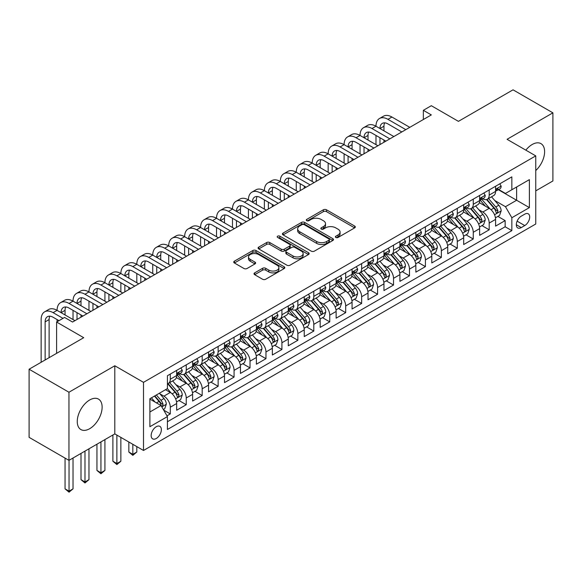 <?xml version="1.0" encoding="UTF-8"?>
<svg xmlns="http://www.w3.org/2000/svg" width="582" height="582" viewBox="0 0 582 582"><rect width="100%" height="100%" fill="white"/><g stroke="black" fill="none" stroke-linecap="round" stroke-linejoin="round"><path stroke-width="0.87" d="M335.85 237.471A1.55 0.895 0 0 0 338.04 237.471L354.671 227.868A2.212 1.28 0 0 0 355.318 226.965A2.212 1.28 0 0 0 354.671 226.063L326.502 209.796A2.212 1.28 0 0 0 323.366 209.796L306.743 219.399A1.55 0.895 0 0 0 306.285 220.032A1.55 0.895 0 0 0 306.743 220.665A1.55 0.895 0 0 0 308.933 220.665L311.086 219.421A7.086 4.089 0 0 1 321.097 219.421L323.447 220.774A7.086 4.089 0 0 1 325.52 223.67A7.086 4.089 0 0 1 323.447 226.558L321.293 227.802A1.55 0.895 0 0 0 320.842 228.435A1.55 0.895 0 0 0 321.293 229.068A1.55 0.895 0 0 0 323.483 229.068L325.636 227.824A7.086 4.089 0 0 1 335.654 227.824L338.004 229.177A7.086 4.089 0 0 1 340.077 232.073A7.086 4.089 0 0 1 338.004 234.961L335.85 236.205A1.55 0.895 0 0 0 335.399 236.838A1.55 0.895 0 0 0 335.85 237.471L335.85 236.205M89.693 428.694A17.591 10.156 120 0 0 101.181 413.198A17.591 10.156 120 0 0 98.489 399.099A17.591 10.156 120 0 0 89.693 399.972A17.591 10.156 120 0 0 78.199 415.475A17.591 10.156 120 0 0 80.898 429.567A17.591 10.156 120 0 0 89.693 428.694M535.76 170.548A17.591 10.156 120 0 0 540.969 143.638A17.591 10.156 120 0 0 532.174 144.511A17.591 10.156 120 0 0 525.844 150.156M156.26 438.501A7.217 4.169 120 0 0 160.974 432.142A7.217 4.169 120 0 0 159.868 426.359A7.217 4.169 120 0 0 156.26 426.715A7.217 4.169 120 0 0 151.546 433.073A7.217 4.169 120 0 0 152.659 438.857A7.217 4.169 120 0 0 156.26 438.501M254.661 272.871A2.212 1.28 0 0 0 254.014 273.773A2.212 1.28 0 0 0 254.661 274.675L262.562 279.244A2.212 1.28 0 0 0 265.698 279.244L284.162 268.578A2.212 1.28 0 0 0 284.809 267.676A2.212 1.28 0 0 0 284.162 266.767L255.993 250.507A2.212 1.28 0 0 0 252.857 250.507L234.393 261.165A2.212 1.28 0 0 0 233.746 262.075A2.212 1.28 0 0 0 234.393 262.977L243.938 268.484A2.212 1.28 0 0 0 247.066 268.484L254.974 263.922A2.212 1.28 0 0 0 255.622 263.02A2.212 1.28 0 0 0 254.974 262.118L250.238 259.383A5.922 3.419 0 0 1 248.507 256.968A5.922 3.419 0 0 1 252.159 253.81A5.922 3.419 0 0 1 258.612 254.545L277.156 265.254A5.922 3.419 0 0 1 278.894 267.676A5.922 3.419 0 0 1 275.235 270.834A5.922 3.419 0 0 1 268.782 270.092L265.698 268.309A2.212 1.28 0 0 0 262.562 268.309L254.661 272.871L254.661 274.675M535.76 190.86L552.9 180.966L552.9 112.843L513.04 89.824L458.427 121.354L431.32 105.706L423.347 110.311L431.32 114.916L72.554 322.042L64.58 317.445L56.607 322.042L56.607 353.347M68.96 392.239L68.96 460.362L114.807 433.896L114.807 365.772L68.96 392.239L29.1 369.228L83.713 337.698L56.607 322.042M114.807 365.772L143.507 382.345L535.76 155.881L535.76 224.005L143.507 450.468L143.507 382.345M552.9 112.843L507.06 139.309L535.76 155.881M311.239 251.14A2.212 1.28 0 0 0 314.367 251.14L332.839 240.475A2.212 1.28 0 0 0 333.486 239.573A2.212 1.28 0 0 0 332.839 238.671L304.662 222.404A2.212 1.28 0 0 0 301.534 222.404L283.07 233.062A2.212 1.28 0 0 0 282.416 233.971A2.212 1.28 0 0 0 283.07 234.873L311.239 251.14M278.283 237.805A1.55 0.895 0 0 1 279.862 238.023L279.862 236.183L308.504 252.719A2.212 1.28 0 0 1 309.151 253.621A2.212 1.28 0 0 1 308.504 254.523L290.032 265.188A2.212 1.28 0 0 1 286.904 265.188L258.728 248.921L258.728 247.117A2.212 1.28 0 0 0 258.081 248.019A2.212 1.28 0 0 0 258.728 248.921M258.728 247.117L266.636 242.556A2.212 1.28 0 0 1 269.764 242.556L281.186 249.147A2.212 1.28 0 0 0 284.322 249.147L289.56 246.121A2.212 1.28 0 0 0 290.207 245.218A2.212 1.28 0 0 0 289.56 244.316L277.665 237.449A1.55 0.895 0 0 1 277.214 236.816A1.55 0.895 0 0 1 278.167 235.986A1.55 0.895 0 0 1 279.862 236.183M68.96 460.362L29.1 437.351L29.1 369.228M166.983 415.832L170.293 413.918L163.68 410.099M159.912 393.839L163.92 396.153A9.021 5.209 60 0 1 170.293 407.204L176.673 403.515L176.673 410.237L186.24 404.716L178.987 400.525M175.859 384.637L179.86 386.95A9.021 5.209 60 0 1 186.24 397.993L192.62 394.312L192.62 401.034L202.187 395.513L194.934 391.322M191.805 375.434L195.807 377.74A9.021 5.209 60 0 1 202.187 388.791L208.56 385.109L208.56 391.824L218.134 386.303L210.873 382.112M207.752 366.224L211.753 368.537A9.021 5.209 60 0 1 218.134 379.58L224.507 375.899L224.507 382.621L234.073 377.1L226.82 372.909M223.692 357.021L227.7 359.327A9.021 5.209 60 0 1 234.073 370.378L240.453 366.696L240.453 373.418L250.02 367.889L242.767 363.706M239.638 347.81L243.64 350.124A9.021 5.209 60 0 1 250.02 361.175L256.4 357.486L256.4 364.208L265.967 358.687L258.714 354.496M255.585 338.608L259.587 340.921A9.021 5.209 60 0 1 265.967 351.965L272.347 348.283L272.347 355.005L281.914 349.476L274.653 345.293M271.532 329.397L275.533 331.711A9.021 5.209 60 0 1 281.914 342.762L288.286 339.08L288.286 345.795L297.853 340.274L290.6 336.083M287.472 320.195L291.48 322.508A9.021 5.209 60 0 1 297.853 333.551L304.233 329.87L304.233 336.592L313.8 331.071L306.547 326.88M303.418 310.992L307.427 313.298A9.021 5.209 60 0 1 313.8 324.349L320.18 320.667L320.18 327.382L329.747 321.861L322.493 317.67M319.365 301.782L323.366 304.095A9.021 5.209 60 0 1 329.747 315.138L336.127 311.457L336.127 318.179L345.693 312.658L338.44 308.467M335.312 292.579L339.313 294.892A9.021 5.209 60 0 1 345.693 305.936L352.074 302.254L352.074 308.977L361.64 303.448L354.38 299.264M351.259 283.369L355.26 285.682A9.021 5.209 60 0 1 361.64 296.733L368.013 293.044L368.013 299.766L377.58 294.245L370.327 290.054M367.198 274.166L371.207 276.479A9.021 5.209 60 0 1 377.58 287.523L383.96 283.841L383.96 290.563L393.527 285.042L386.273 280.851M383.145 264.963L387.146 267.269A9.021 5.209 60 0 1 393.527 278.32L399.907 274.639L399.907 281.353L409.473 275.832L402.22 271.641M399.092 255.753L403.093 258.066A9.021 5.209 60 0 1 409.473 269.11L415.854 265.428L415.854 272.15L425.42 266.629L418.16 262.438M415.039 246.55L419.04 248.856A9.021 5.209 60 0 1 425.42 259.907L431.793 256.226L431.793 262.948L441.36 257.419L434.107 253.235M430.978 237.34L434.987 239.653A9.021 5.209 60 0 1 441.36 250.704L447.74 247.015L447.74 253.737L457.307 248.216L450.053 244.025M446.925 228.137L450.934 230.45A9.021 5.209 60 0 1 457.307 241.494L463.687 237.812L463.687 244.535L473.253 239.013L466 234.822M462.872 218.934L466.873 221.24A9.021 5.209 60 0 1 473.253 232.291L479.633 228.61L479.633 235.324L489.2 229.803L489.2 223.081A9.021 5.209 -120 0 0 482.82 212.037L478.819 209.724M481.947 225.612L489.2 229.803M176.673 403.515A9.021 5.209 -120 0 0 170.293 392.472L165.514 389.707M192.62 394.312A9.021 5.209 -120 0 0 186.24 383.262L176.382 377.572M208.56 385.109A9.021 5.209 -120 0 0 202.187 374.059L192.322 368.37M224.507 375.899A9.021 5.209 -120 0 0 218.134 364.856L208.269 359.159M240.453 366.696A9.021 5.209 -120 0 0 234.073 355.646L224.215 349.957M256.4 357.486A9.021 5.209 -120 0 0 250.02 346.443L240.162 340.746M272.347 348.283A9.021 5.209 -120 0 0 265.967 337.233L256.102 331.544M288.286 339.08A9.021 5.209 -120 0 0 281.914 328.03L272.049 322.333M304.233 329.87A9.021 5.209 -120 0 0 297.853 318.827L287.995 313.131M320.18 320.667A9.021 5.209 -120 0 0 313.8 309.617L303.942 303.928M336.127 311.457A9.021 5.209 -120 0 0 329.747 300.414L319.889 294.718M352.074 302.254A9.021 5.209 -120 0 0 345.693 291.204L335.829 285.515M368.013 293.044A9.021 5.209 -120 0 0 361.64 282.001L351.775 276.305M383.96 283.841A9.021 5.209 -120 0 0 377.58 272.798L367.722 267.102M399.907 274.639A9.021 5.209 -120 0 0 393.527 263.588L383.669 257.899M415.854 265.428A9.021 5.209 -120 0 0 409.473 254.385L399.608 248.689M431.793 256.226A9.021 5.209 -120 0 0 425.42 245.175L415.555 239.486M447.74 247.015A9.021 5.209 -120 0 0 441.36 235.972L431.502 230.276M463.687 237.812A9.021 5.209 -120 0 0 457.307 226.762L447.449 221.073M479.633 228.61A9.021 5.209 -120 0 0 473.253 217.559L463.396 211.863M524.76 214.154L521.246 216.177A6.991 4.038 120 0 0 516.685 222.339A6.991 4.038 120 0 0 517.754 227.94A6.991 4.038 120 0 0 521.246 227.591L524.76 225.569A6.991 4.038 120 0 0 529.322 219.407A6.991 4.038 120 0 0 528.252 213.805A6.991 4.038 120 0 0 524.76 214.154M149.887 411.991L161.047 405.545L167.427 416.588L167.427 429.48L511.84 230.632L511.84 217.741L505.46 206.697L494.765 200.521M167.427 416.588L149.887 426.715L149.887 398.728L167.427 388.601L167.427 375.717L511.84 176.87L511.84 189.754L529.38 179.634L529.38 207.614L511.84 217.741M179.78 373.644L179.86 373.688A9.021 5.209 60 0 0 184.37 374.139L190.75 370.458A9.021 5.209 -120 0 0 192.62 366.325L192.62 361.167M195.727 364.434L195.807 364.485A9.021 5.209 60 0 0 200.317 364.929L206.697 361.247A9.021 5.209 -120 0 0 208.56 357.122L208.56 351.965M211.666 355.231L211.753 355.282A9.021 5.209 60 0 0 216.264 355.726L222.637 352.045A9.021 5.209 -120 0 0 224.507 347.912L224.507 342.762M227.613 346.028L227.7 346.072A9.021 5.209 60 0 0 232.211 346.523L238.584 342.834A9.021 5.209 -120 0 0 240.453 338.709L240.453 333.551M243.56 336.818L243.64 336.869A9.021 5.209 60 0 0 248.15 337.313L254.53 333.632A9.021 5.209 -120 0 0 256.4 329.499L256.4 324.349M259.507 327.615L259.587 327.659A9.021 5.209 60 0 0 264.097 328.11L270.477 324.429A9.021 5.209 -120 0 0 272.347 320.296L272.347 315.138M275.446 318.405L275.533 318.456A9.021 5.209 60 0 0 280.044 318.9L286.424 315.218A9.021 5.209 -120 0 0 288.286 311.094L288.286 305.936M291.393 309.202L291.48 309.253A9.021 5.209 60 0 0 295.991 309.697L302.364 306.016A9.021 5.209 -120 0 0 304.233 301.883L304.233 296.733M307.34 299.999L307.427 300.043A9.021 5.209 60 0 0 311.93 300.494L318.31 296.805A9.021 5.209 -120 0 0 320.18 292.681L320.18 287.523M323.286 290.789L323.366 290.84A9.021 5.209 60 0 0 327.877 291.284L334.257 287.603A9.021 5.209 -120 0 0 336.127 283.47L336.127 278.32M339.233 281.586L339.313 281.63A9.021 5.209 60 0 0 343.824 282.081L350.204 278.4A9.021 5.209 -120 0 0 352.074 274.268L352.074 269.11M355.173 272.376L355.26 272.427A9.021 5.209 60 0 0 359.771 272.871L366.151 269.19A9.021 5.209 -120 0 0 368.013 265.065L368.013 259.907M371.12 263.173L371.207 263.217A9.021 5.209 60 0 0 375.717 263.668L382.09 259.987A9.021 5.209 -120 0 0 383.96 255.854L383.96 250.697M387.066 253.963L387.146 254.014A9.021 5.209 60 0 0 391.657 254.458L398.037 250.777A9.021 5.209 -120 0 0 399.907 246.652L399.907 241.494M403.013 244.76L403.093 244.811A9.021 5.209 60 0 0 407.604 245.255L413.984 241.574A9.021 5.209 -120 0 0 415.854 237.441L415.854 232.291M418.96 235.557L419.04 235.601A9.021 5.209 60 0 0 423.551 236.052L429.931 232.363A9.021 5.209 -120 0 0 431.793 228.239L431.793 223.081M434.899 226.347L434.987 226.398A9.021 5.209 60 0 0 439.497 226.842L445.87 223.161A9.021 5.209 -120 0 0 447.74 219.028L447.74 213.878M450.846 217.144L450.934 217.188A9.021 5.209 60 0 0 455.437 217.639L461.817 213.958A9.021 5.209 -120 0 0 463.687 209.826L463.687 204.668M466.793 207.934L466.873 207.985A9.021 5.209 60 0 0 471.384 208.429L477.764 204.748A9.021 5.209 -120 0 0 479.633 200.623L479.633 195.465M167.427 421.746L505.147 226.769L505.147 220.6L495.58 226.122L495.58 219.399A9.021 5.209 -120 0 0 489.2 208.356L479.335 202.66M482.74 198.731L482.82 198.782A9.021 5.209 -120 0 0 487.33 199.226A9.021 5.209 -120 0 0 489.2 195.094L489.2 189.943M487.33 199.226L493.711 195.545A9.021 5.209 -120 0 0 495.58 191.413L495.58 186.262M170.293 374.059L170.293 379.217A9.021 5.209 60 0 1 168.424 383.342A9.021 5.209 60 0 1 167.427 383.705M168.424 383.342L174.804 379.66A9.021 5.209 -120 0 0 176.673 375.536L176.673 370.378M186.24 364.856L186.24 370.007A9.021 5.209 60 0 1 184.37 374.139M202.187 355.646L202.187 360.804A9.021 5.209 60 0 1 200.317 364.929M218.134 346.443L218.134 351.593A9.021 5.209 60 0 1 216.264 355.726M234.073 337.233L234.073 342.391A9.021 5.209 60 0 1 232.211 346.523M250.02 328.03L250.02 333.188A9.021 5.209 60 0 1 248.15 337.313M265.967 318.827L265.967 323.978A9.021 5.209 60 0 1 264.097 328.11M281.914 309.617L281.914 314.775A9.021 5.209 60 0 1 280.044 318.9M297.853 300.414L297.853 305.565A9.021 5.209 60 0 1 295.991 309.697M313.8 291.204L313.8 296.362A9.021 5.209 60 0 1 311.93 300.494M329.747 282.001L329.747 287.159A9.021 5.209 60 0 1 327.877 291.284M345.693 272.791L345.693 277.949A9.021 5.209 60 0 1 343.824 282.081M361.64 263.588L361.64 268.746A9.021 5.209 60 0 1 359.771 272.871M377.58 254.385L377.58 259.536A9.021 5.209 60 0 1 375.717 263.668M393.527 245.175L393.527 250.333A9.021 5.209 60 0 1 391.657 254.458M409.473 235.972L409.473 241.123A9.021 5.209 60 0 1 407.604 245.255M425.42 226.762L425.42 231.92A9.021 5.209 60 0 1 423.551 236.052M441.36 217.559L441.36 222.717A9.021 5.209 60 0 1 439.497 226.842M457.307 208.356L457.307 213.507A9.021 5.209 60 0 1 455.437 217.639M473.253 199.146L473.253 204.304A9.021 5.209 60 0 1 471.384 208.429M473.253 232.291L473.253 239.013M457.307 241.494L457.307 248.216M441.36 250.704L441.36 257.419M425.42 259.907L425.42 266.629M409.473 269.11L409.473 275.832M393.527 278.32L393.527 285.042M377.58 287.523L377.58 294.245M361.64 296.733L361.64 303.448M345.693 305.936L345.693 312.658M329.747 315.138L329.747 321.861M313.8 324.349L313.8 331.071M297.853 333.551L297.853 340.274M281.914 342.762L281.914 349.476M265.967 351.965L265.967 358.687M250.02 361.175L250.02 367.889M234.073 370.378L234.073 377.1M218.134 379.58L218.134 386.303M202.187 388.791L202.187 395.513M186.24 397.993L186.24 404.716M170.293 407.204L170.293 413.918M161.047 405.545L149.887 399.099M505.46 206.697L516.627 200.252L516.627 186.997L529.38 179.634M498.367 189.71L529.38 207.614M498.679 189.528L505.46 193.442L511.84 189.754M114.807 433.896L143.507 450.468M423.347 110.311L423.347 119.514M497.886 216.409L505.147 220.6M505.147 226.769L511.84 230.632M336.469 237.689L338.004 236.801A7.086 4.089 0 0 0 340.077 233.913L340.077 232.073M325.52 223.67L325.52 225.51A7.086 4.089 0 0 1 323.447 228.399L321.911 229.286M354.642 227.889L326.502 211.637A2.212 1.28 0 0 0 323.366 211.637L307.361 220.884M332.809 240.49L304.662 224.245A2.212 1.28 0 0 0 301.534 224.245L283.099 234.888M328.925 240.206A1.55 0.895 0 0 0 329.376 239.573A1.55 0.895 0 0 0 328.925 238.94L304.197 224.659A1.55 0.895 0 0 0 302.007 224.659L299.737 225.969A7.086 4.089 0 0 0 297.664 228.864A7.086 4.089 0 0 0 299.737 231.752L316.637 241.515A7.086 4.089 0 0 0 326.655 241.515L328.925 240.206L328.925 242.047A1.55 0.895 0 0 0 329.376 241.414L329.376 239.573M297.664 228.864L297.664 230.705A7.086 4.089 0 0 0 299.737 233.593L299.737 231.752M328.925 242.047L326.655 243.356A7.086 4.089 0 0 1 316.637 243.356L299.737 233.593M258.757 248.943L266.636 244.396L266.636 242.556M290.207 245.218L290.207 247.059A2.212 1.28 0 0 1 289.56 247.961L284.322 250.988A2.212 1.28 0 0 1 281.186 250.988L269.764 244.396A2.212 1.28 0 0 0 266.636 244.396M279.862 238.023L308.467 254.545M293.044 255.993A5.922 3.419 0 0 0 299.497 256.735A5.922 3.419 0 0 0 303.149 253.577A5.922 3.419 0 0 0 301.418 251.162L294.885 247.386A2.212 1.28 0 0 0 291.757 247.386L286.511 250.413A2.212 1.28 0 0 0 285.864 251.315A2.212 1.28 0 0 0 286.511 252.224L293.044 255.993L293.044 257.833A5.922 3.419 0 0 0 299.497 258.575A5.922 3.419 0 0 0 303.149 255.418L303.149 253.577M285.864 251.315L285.864 253.163A2.212 1.28 0 0 0 286.511 254.065L286.511 252.224M293.044 257.833L286.511 254.065M278.894 267.676L278.894 269.517A5.922 3.419 0 0 1 275.235 272.674A5.922 3.419 0 0 1 268.782 271.932L265.698 270.15A2.212 1.28 0 0 0 262.562 270.15L254.69 274.697M248.507 256.968L248.507 258.808A5.922 3.419 0 0 0 250.238 261.223L250.238 259.383M254.945 263.937L250.238 261.223M284.132 268.593L255.993 252.348A2.212 1.28 0 0 0 252.857 252.348L234.422 262.991M495.442 217.821L499.56 215.442L501.16 210.837A5.973 3.448 -120 0 0 498.832 205.228L491.543 196.796M490.088 208.938L481.758 199.299M485.344 206.13L480.514 200.535A14.317 8.264 -120 0 0 480.07 200.033M486.516 199.553L493.885 208.08A5.973 3.448 60 0 1 496.017 212.197L496.453 212.91L497.261 212.794L497.93 211.091A5.973 3.448 -120 0 0 495.799 206.974L488.516 198.542M486.952 199.408L494.867 208.582A3.041 1.761 60 0 1 495.638 209.767L497.93 211.091M499.8 183.817L501.16 186.167A5.973 3.448 60 0 1 499.923 188.808L496.89 190.561A5.973 3.448 -120 0 0 497.93 189.186L497.806 188.655M41.14 362.273L41.14 319.562A16.914 9.763 60 0 1 44.639 311.821L48.626 309.515A16.914 9.763 60 0 1 57.087 310.352A16.914 9.763 60 0 1 60.586 302.611L64.573 300.312A16.914 9.763 60 0 1 73.026 301.149A16.914 9.763 60 0 1 76.533 293.408L80.52 291.102A16.914 9.763 60 0 1 88.973 291.946A16.914 9.763 60 0 1 92.48 284.198L96.466 281.899A16.914 9.763 60 0 1 104.92 282.736A16.914 9.763 60 0 1 108.419 274.995L112.406 272.696A16.914 9.763 60 0 1 120.867 273.533A16.914 9.763 60 0 1 124.366 265.792L128.353 263.486A16.914 9.763 60 0 1 136.806 264.323A16.914 9.763 60 0 1 140.313 256.582L144.3 254.283A16.914 9.763 60 0 1 152.753 255.12A16.914 9.763 60 0 1 156.26 247.379L160.246 245.073A16.914 9.763 60 0 1 168.7 245.91A16.914 9.763 60 0 1 172.207 238.169L176.186 235.87A16.914 9.763 60 0 1 184.647 236.707A16.914 9.763 60 0 1 188.146 228.966L192.133 226.667A16.914 9.763 60 0 1 200.594 227.504A16.914 9.763 60 0 1 204.093 219.756L208.08 217.457A16.914 9.763 60 0 1 216.533 218.294A16.914 9.763 60 0 1 220.04 210.553L224.026 208.254A16.914 9.763 60 0 1 232.48 209.091A16.914 9.763 60 0 1 235.986 201.35L239.973 199.044A16.914 9.763 60 0 1 248.427 199.881A16.914 9.763 60 0 1 251.926 192.14L255.913 189.841A16.914 9.763 60 0 1 264.373 190.678A16.914 9.763 60 0 1 267.873 182.937L271.859 180.631A16.914 9.763 60 0 1 280.32 181.475A16.914 9.763 60 0 1 283.82 173.727L287.806 171.428A16.914 9.763 60 0 1 296.26 172.265A16.914 9.763 60 0 1 299.766 164.524L303.753 162.225A16.914 9.763 60 0 1 312.207 163.062A16.914 9.763 60 0 1 315.713 155.321L319.693 153.015A16.914 9.763 60 0 1 328.153 153.852A16.914 9.763 60 0 1 331.653 146.111L335.639 143.812A16.914 9.763 60 0 1 344.1 144.649A16.914 9.763 60 0 1 347.6 136.908L351.586 134.602A16.914 9.763 60 0 1 360.04 135.446A16.914 9.763 60 0 1 363.546 127.698L367.533 125.399A16.914 9.763 60 0 1 375.987 126.236A16.914 9.763 60 0 1 379.493 118.495L383.48 116.196A16.914 9.763 60 0 1 391.933 117.033L409.793 127.342M379.493 118.495A16.914 9.763 60 0 1 387.947 119.332L405.807 129.641M495.777 190.838L495.799 190.838A5.973 3.448 -120 0 0 496.89 190.561M497.159 188.735L497.93 189.186C497.552 188.284 496.919 188.648 496.017 190.285A5.973 3.448 60 0 1 495.58 191.136M401.82 131.947L387.947 123.937A11.276 6.511 -120 0 0 382.309 123.377A11.276 6.511 -120 0 0 379.973 128.535L383.96 126.236L383.96 130.841M384.666 122.86A11.276 6.511 -120 0 0 383.96 126.236M379.973 137.745L379.973 144.554M383.96 140.044L383.96 142.255M375.987 144.649L375.987 135.446M479.495 227.024L483.62 224.645L485.213 220.047A5.973 3.448 -120 0 0 482.885 214.431L475.603 205.999M474.141 218.141L465.811 208.502M469.405 215.333L464.567 209.738A14.317 8.264 -120 0 0 464.123 209.244M470.576 208.756L477.938 217.29A5.973 3.448 60 0 1 480.07 221.407L480.506 222.113L481.314 221.997L481.983 220.302A5.973 3.448 -120 0 0 479.852 216.184L472.569 207.745M471.005 208.618L478.928 217.784A3.041 1.761 60 0 1 479.692 218.978L481.983 220.302M463.556 236.234L467.673 233.855L469.267 229.25A5.973 3.448 -120 0 0 466.939 223.641L459.656 215.202M458.194 227.351L449.871 217.704M453.458 224.543L448.62 218.948A14.317 8.264 -120 0 0 448.176 218.446M454.629 217.959L461.999 226.493A5.973 3.448 60 0 1 464.13 230.61L464.56 231.316L465.367 231.207L466.044 229.504A5.973 3.448 -120 0 0 463.912 225.387L456.623 216.955M455.059 217.821L462.981 226.987A3.041 1.761 60 0 1 463.745 228.18L466.044 229.504M447.609 245.437L451.727 243.058L453.32 238.46A5.973 3.448 -120 0 0 450.992 232.844L443.71 224.412M442.247 236.554L433.925 226.915M437.511 233.746L432.681 228.151A14.317 8.264 -120 0 0 432.237 227.657M438.683 227.169L446.052 235.703A5.973 3.448 60 0 1 448.184 239.813L448.62 240.526L449.428 240.41L450.097 238.715A5.973 3.448 -120 0 0 447.965 234.597L440.683 226.158M439.119 227.031L447.034 236.197A3.041 1.761 60 0 1 447.798 237.383L450.097 238.715M431.662 254.647L435.78 252.268L437.373 247.663A5.973 3.448 -120 0 0 435.052 242.054L427.763 233.615M426.308 245.757L417.978 236.117M421.564 242.956L416.734 237.354A14.317 8.264 -120 0 0 416.29 236.859M422.736 236.372L430.105 244.906A5.973 3.448 60 0 1 432.237 249.023L432.673 249.729L433.481 249.62L434.15 247.917A5.973 3.448 -120 0 0 432.019 243.8L424.736 235.368M423.172 236.234L431.087 245.4A3.041 1.761 60 0 1 431.859 246.593L434.15 247.917M483.86 193.028L485.213 195.37A5.973 3.448 60 0 1 483.977 198.018L480.943 199.764A5.973 3.448 -120 0 0 481.983 198.389L481.86 197.858M363.546 127.698A16.914 9.763 60 0 1 372 128.535L375.987 126.236L393.847 136.544M372 128.535L389.86 138.851M479.83 200.048L479.852 200.048A5.973 3.448 -120 0 0 480.943 199.764M481.212 197.945L481.983 198.389C481.612 197.487 480.972 197.858 480.07 199.495A5.973 3.448 60 0 1 479.633 200.346M385.873 141.15L372 133.14A11.276 6.511 -120 0 0 366.362 132.58A11.276 6.511 -120 0 0 364.026 137.745L368.013 135.446L368.013 140.044M368.719 132.063A11.276 6.511 -120 0 0 368.013 135.446M364.026 146.948L364.026 153.764M368.013 149.254L368.013 151.458M360.04 153.852L360.04 144.649M467.913 202.23L469.267 204.58A5.973 3.448 60 0 1 468.03 207.221L465.003 208.974A5.973 3.448 -120 0 0 466.044 207.592L465.913 207.068M347.6 136.908A16.914 9.763 60 0 1 356.053 137.745L360.04 135.446L377.9 145.755M356.053 137.745L373.913 148.054M463.883 209.251L463.912 209.251A5.973 3.448 -120 0 0 465.003 208.974M465.273 207.148L466.044 207.592C465.665 206.697 465.025 207.061 464.13 208.698A5.973 3.448 60 0 1 463.687 209.549M369.926 150.352L356.053 142.35A11.276 6.511 -120 0 0 350.422 141.79A11.276 6.511 -120 0 0 348.087 146.948L352.074 144.649L352.074 149.254M352.779 141.266A11.276 6.511 -120 0 0 352.074 144.649M348.087 156.158L348.087 162.967M352.074 158.457L352.074 160.668M344.1 163.062L344.1 153.852M451.967 211.441L453.32 213.783A5.973 3.448 60 0 1 452.083 216.431L449.057 218.177A5.973 3.448 -120 0 0 450.097 216.802L449.966 216.271M331.653 146.111A16.914 9.763 60 0 1 340.114 146.948L344.1 144.649L361.953 154.958M340.114 146.948L357.966 157.264M447.944 218.454L447.965 218.454A5.973 3.448 -120 0 0 449.057 218.177M449.326 216.358L450.097 216.802C449.719 215.9 449.078 216.271 448.184 217.908A5.973 3.448 60 0 1 447.74 218.759M353.987 159.563L340.114 151.553A11.276 6.511 -120 0 0 334.475 150.993A11.276 6.511 -120 0 0 332.14 156.158L336.127 153.852L336.127 158.457M336.833 150.476A11.276 6.511 -120 0 0 336.127 153.852M332.14 165.361L332.14 172.17M336.127 167.66L336.127 169.871M328.153 172.265L328.153 163.062M436.02 220.643L437.373 222.993A5.973 3.448 60 0 1 436.136 225.634L433.11 227.38A5.973 3.448 -120 0 0 434.15 226.005L434.027 225.474M315.713 155.321A16.914 9.763 60 0 1 324.167 156.158L328.153 153.852L346.014 164.168M324.167 156.158L342.027 166.467M431.997 227.664L432.019 227.664A5.973 3.448 -120 0 0 433.11 227.38M433.379 225.561L434.15 226.005C433.772 225.103 433.139 225.474 432.237 227.111A5.973 3.448 60 0 1 431.793 227.962M338.04 168.765L324.167 160.756A11.276 6.511 -120 0 0 318.529 160.203A11.276 6.511 -120 0 0 316.193 165.361L320.18 163.062L320.18 167.66M320.886 159.679A11.276 6.511 -120 0 0 320.18 163.062M316.193 174.571L316.193 181.38M320.18 176.87L320.18 179.081M312.207 181.475L312.207 172.265M415.715 263.85L419.84 261.471L421.433 256.866A5.973 3.448 -120 0 0 419.105 251.257L411.816 242.825M410.361 254.967L402.031 245.328M405.618 252.159L400.787 246.564A14.317 8.264 -120 0 0 400.343 246.062M406.789 245.582L414.158 254.108A5.973 3.448 60 0 1 416.29 258.226L416.727 258.939L417.534 258.823L418.203 257.12A5.973 3.448 -120 0 0 416.072 253.01L408.79 244.571M407.225 245.437L415.141 254.61A3.041 1.761 60 0 1 415.912 255.796L418.203 257.12M420.073 229.846L421.433 232.196A5.973 3.448 60 0 1 420.197 234.837L417.163 236.59A5.973 3.448 -120 0 0 418.203 235.215L418.08 234.684M299.766 164.524A16.914 9.763 60 0 1 308.22 165.361L312.207 163.062L330.067 173.371M308.22 165.361L326.08 175.669M416.05 236.867L416.072 236.867A5.973 3.448 -120 0 0 417.163 236.59M417.432 234.764L418.203 235.215C417.832 234.313 417.192 234.684 416.29 236.314A5.973 3.448 60 0 1 415.854 237.165M322.093 177.976L308.22 169.966A11.276 6.511 -120 0 0 302.582 169.406A11.276 6.511 -120 0 0 300.247 174.571L304.233 172.265L304.233 176.87M304.939 168.889A11.276 6.511 -120 0 0 304.233 172.265M300.247 183.774L300.247 190.583M304.233 186.073L304.233 188.284M296.26 190.678L296.26 181.475M399.769 273.06L403.893 270.681L405.487 266.076A5.973 3.448 -120 0 0 403.159 260.467L395.876 252.028M394.414 264.17L386.084 254.53M389.678 261.362L384.84 255.767A14.317 8.264 -120 0 0 384.396 255.272M390.849 254.785L398.219 263.319A5.973 3.448 60 0 1 400.343 267.436L400.78 268.142L401.587 268.026L402.257 266.33A5.973 3.448 -120 0 0 400.132 262.213L392.843 253.774M391.279 254.647L399.201 263.813A3.041 1.761 60 0 1 399.965 265.006L402.257 266.33M404.134 239.057L405.487 241.399A5.973 3.448 60 0 1 404.25 244.047L401.216 245.793A5.973 3.448 -120 0 0 402.257 244.418L402.133 243.887M283.82 173.727A16.914 9.763 60 0 1 292.273 174.571L296.26 172.265L314.12 182.573M292.273 174.571L310.133 184.88M400.103 246.077L400.132 246.077A5.973 3.448 -120 0 0 401.216 245.793M401.485 243.974L402.257 244.418C401.886 243.516 401.245 243.887 400.343 245.524A5.973 3.448 60 0 1 399.907 246.375M306.147 187.178L292.273 179.169A11.276 6.511 -120 0 0 286.635 178.609A11.276 6.511 -120 0 0 284.3 183.774L288.286 181.475L288.286 186.073M288.992 178.092A11.276 6.511 -120 0 0 288.286 181.475M284.3 192.977L284.3 199.793M288.286 195.283L288.286 197.487M280.32 199.881L280.32 190.678M383.829 282.263L387.947 279.884L389.54 275.279A5.973 3.448 -120 0 0 387.212 269.67L379.93 261.231M378.467 273.38L370.145 263.741M373.731 270.572L368.901 264.977A14.317 8.264 -120 0 0 368.457 264.475M374.903 263.988L382.272 272.522A5.973 3.448 60 0 1 384.404 276.639L384.833 277.345L385.64 277.236L386.317 275.533A5.973 3.448 -120 0 0 384.185 271.416L376.896 262.984M375.332 263.85L383.254 273.016A3.041 1.761 60 0 1 384.018 274.209L386.317 275.533M388.187 248.259L389.54 250.609A5.973 3.448 60 0 1 388.303 253.25L385.277 255.003A5.973 3.448 -120 0 0 386.317 253.621L386.186 253.097M267.873 182.937A16.914 9.763 60 0 1 276.334 183.774L280.32 181.475L298.173 191.784M276.334 183.774L294.186 194.082M384.164 255.28L384.185 255.28A5.973 3.448 -120 0 0 385.277 255.003M385.546 253.177L386.317 253.621C385.939 252.726 385.299 253.09 384.404 254.727A5.973 3.448 60 0 1 383.96 255.578M290.2 196.389L276.334 188.379A11.276 6.511 -120 0 0 270.695 187.819A11.276 6.511 -120 0 0 268.36 192.977L272.347 190.678L272.347 195.283M273.053 187.295A11.276 6.511 -120 0 0 272.347 190.678M268.36 202.187L268.36 208.996M272.347 204.486L272.347 206.697M264.373 209.091L264.373 199.881M367.882 291.466L372 289.087L373.593 284.489A5.973 3.448 -120 0 0 371.265 278.873L363.983 270.441M362.521 282.583L354.198 272.943M357.785 279.775L352.954 274.18A14.317 8.264 -120 0 0 352.51 273.685M358.956 273.198L366.325 281.732A5.973 3.448 60 0 1 368.457 285.842L368.893 286.555L369.701 286.439L370.37 284.743A5.973 3.448 -120 0 0 368.239 280.626L360.956 272.187M359.392 273.06L367.307 282.226A3.041 1.761 60 0 1 368.079 283.419L370.37 284.743M372.24 257.47L373.593 259.812A5.973 3.448 60 0 1 372.356 262.46L369.33 264.206A5.973 3.448 -120 0 0 370.37 262.831L370.247 262.3M251.926 192.14A16.914 9.763 60 0 1 260.387 192.977L264.373 190.678L282.226 200.986M260.387 192.977L278.247 203.293M368.217 264.49L368.239 264.49A5.973 3.448 -120 0 0 369.33 264.206M369.599 262.387L370.37 262.831C369.992 261.929 369.359 262.3 368.457 263.937A5.973 3.448 60 0 1 368.013 264.788M274.26 205.592L260.387 197.582A11.276 6.511 -120 0 0 254.749 197.022A11.276 6.511 -120 0 0 252.413 202.187L256.4 199.881L256.4 204.486M257.106 196.505A11.276 6.511 -120 0 0 256.4 199.881M252.413 211.39L252.413 218.206M256.4 213.696L256.4 215.9M248.427 218.294L248.427 209.091M351.935 300.676L356.053 298.297L357.654 293.692A5.973 3.448 -120 0 0 355.326 288.083L348.036 279.644M346.581 291.793L338.251 282.146M341.838 288.985L337.007 283.39A14.317 8.264 -120 0 0 336.563 282.888M343.009 282.401L350.379 290.935A5.973 3.448 60 0 1 352.51 295.052L352.947 295.758L353.754 295.649L354.423 293.946A5.973 3.448 -120 0 0 352.292 289.829L345.01 281.397M343.445 282.263L351.361 291.429A3.041 1.761 60 0 1 352.132 292.622L354.423 293.946M356.293 266.672L357.654 269.022A5.973 3.448 60 0 1 356.417 271.663L353.383 273.409A5.973 3.448 -120 0 0 354.423 272.034L354.3 271.503M235.986 201.35A16.914 9.763 60 0 1 244.44 202.187L248.427 199.881L266.287 210.197M244.44 202.187L262.3 212.495M352.27 273.693L352.292 273.693A5.973 3.448 -120 0 0 353.383 273.409M353.652 271.59L354.423 272.034C354.045 271.139 353.412 271.503 352.51 273.14A5.973 3.448 60 0 1 352.074 273.991M258.313 214.794L244.44 206.785A11.276 6.511 -120 0 0 238.802 206.232A11.276 6.511 -120 0 0 236.467 211.39L240.453 209.091L240.453 213.696M241.159 205.708A11.276 6.511 -120 0 0 240.453 209.091M236.467 220.6L236.467 227.409M240.453 222.899L240.453 225.11M232.48 227.504L232.48 218.294M335.989 309.879L340.114 307.5L341.707 302.895A5.973 3.448 -120 0 0 339.379 297.286L332.089 288.854M330.634 300.996L322.304 291.356M325.898 298.188L321.06 292.593A14.317 8.264 -120 0 0 320.617 292.091M327.069 291.611L334.432 300.137A5.973 3.448 60 0 1 336.563 304.255L337 304.968L337.807 304.852L338.477 303.149A5.973 3.448 -120 0 0 336.345 299.039L329.063 290.6M327.499 291.473L335.414 300.639A3.041 1.761 60 0 1 336.185 301.825L338.477 303.149M340.354 275.875L341.707 278.225A5.973 3.448 60 0 1 340.47 280.866L337.436 282.619A5.973 3.448 -120 0 0 338.477 281.244L338.353 280.713M220.04 210.553A16.914 9.763 60 0 1 228.493 211.39L232.48 209.091L250.34 219.399M228.493 211.39L246.353 221.698M336.323 282.896L336.345 282.896A5.973 3.448 -120 0 0 337.436 282.619M337.706 280.793L338.477 281.244C338.106 280.342 337.465 280.713 336.563 282.35A5.973 3.448 60 0 1 336.127 283.194M242.367 224.005L228.493 215.995A11.276 6.511 -120 0 0 222.855 215.435A11.276 6.511 -120 0 0 220.52 220.6L224.507 218.294L224.507 222.899M225.212 214.918A11.276 6.511 -120 0 0 224.507 218.294M220.52 229.803L220.52 236.612M224.507 232.102L224.507 234.313M216.533 236.707L216.533 227.504M320.049 319.089L324.167 316.71L325.76 312.105A5.973 3.448 -120 0 0 323.432 306.496L316.15 298.057M314.687 310.199L306.365 300.559M309.951 307.391L305.113 301.796A14.317 8.264 -120 0 0 304.67 301.301M311.123 300.814L318.492 309.348A5.973 3.448 60 0 1 320.624 313.465L321.053 314.171L321.861 314.054L322.537 312.359A5.973 3.448 -120 0 0 320.406 308.242L313.116 299.81M311.552 300.676L319.474 309.842A3.041 1.761 60 0 1 320.238 311.035L322.537 312.359M324.407 285.085L325.76 287.428A5.973 3.448 60 0 1 324.523 290.076L321.497 291.822A5.973 3.448 -120 0 0 322.537 290.447L322.406 289.916M204.093 219.756A16.914 9.763 60 0 1 212.546 220.6L216.533 218.294L234.393 228.602M212.546 220.6L230.407 230.909M320.376 292.106L320.406 292.106A5.973 3.448 -120 0 0 321.497 291.822M321.759 290.003L322.537 290.447C322.159 289.545 321.519 289.916 320.624 291.553A5.973 3.448 60 0 1 320.18 292.404M226.42 233.207L212.546 225.198A11.276 6.511 -120 0 0 206.916 224.645A11.276 6.511 -120 0 0 204.58 229.803L208.56 227.504L208.56 232.102M209.273 224.121A11.276 6.511 -120 0 0 208.56 227.504M204.58 239.006L204.58 245.822M208.56 241.312L208.56 243.516M200.594 245.91L200.594 236.707M304.102 328.292L308.22 325.913L309.813 321.308A5.973 3.448 -120 0 0 307.485 315.699L300.203 307.267M298.741 319.409L290.418 309.77M294.005 316.601L289.174 311.006A14.317 8.264 -120 0 0 288.73 310.504M295.176 310.024L302.545 318.55A5.973 3.448 60 0 1 304.677 322.668L305.113 323.374L305.914 323.265L306.59 321.562A5.973 3.448 -120 0 0 304.459 317.445L297.169 309.013M295.612 309.879L303.528 319.045A3.041 1.761 60 0 1 304.291 320.238L306.59 321.562M308.46 294.288L309.813 296.638A5.973 3.448 60 0 1 308.576 299.279L305.55 301.032A5.973 3.448 -120 0 0 306.59 299.657L306.459 299.126M188.146 228.966A16.914 9.763 60 0 1 196.607 229.803L200.594 227.504L218.446 237.812M196.607 229.803L214.46 240.111M304.437 301.309L304.459 301.309A5.973 3.448 -120 0 0 305.55 301.032M305.819 299.206L306.59 299.657C306.212 298.755 305.572 299.119 304.677 300.756A5.973 3.448 60 0 1 304.233 301.607M210.473 242.418L196.607 234.408A11.276 6.511 -120 0 0 190.969 233.848A11.276 6.511 -120 0 0 188.633 239.006L192.62 236.707L192.62 241.312M193.326 233.324A11.276 6.511 -120 0 0 192.62 236.707M188.633 248.216L188.633 255.025M192.62 250.515L192.62 252.726M184.647 255.12L184.647 245.91M292.513 303.498L293.866 305.841A5.973 3.448 60 0 1 292.63 308.489L289.603 310.235A5.973 3.448 -120 0 0 290.644 308.86L290.52 308.329M172.207 238.169A16.914 9.763 60 0 1 180.66 239.006L184.647 236.707L202.507 247.015M180.66 239.006L198.52 249.322M288.49 310.519L288.512 310.519A5.973 3.448 -120 0 0 289.603 310.235M289.872 308.416L290.644 308.86C290.265 307.958 289.632 308.329 288.73 309.966A5.973 3.448 60 0 1 288.286 310.817M194.534 251.62L180.66 243.611A11.276 6.511 -120 0 0 175.022 243.05A11.276 6.511 -120 0 0 172.687 248.216L176.673 245.917L176.673 250.515M177.379 242.534A11.276 6.511 -120 0 0 176.673 245.917M172.687 257.419L172.687 264.235M176.673 259.725L176.673 261.929M168.7 264.323L168.7 255.12M276.566 312.701L277.927 315.051A5.973 3.448 60 0 1 276.69 317.692L273.656 319.445A5.973 3.448 -120 0 0 274.697 318.063L274.573 317.532M156.26 247.379A16.914 9.763 60 0 1 164.713 248.216L168.7 245.91L186.56 256.226M164.713 248.216L182.573 258.524M272.543 319.722L272.565 319.722A5.973 3.448 -120 0 0 273.656 319.445M273.926 317.619L274.697 318.063C274.326 317.168 273.685 317.532 272.783 319.169A5.973 3.448 60 0 1 272.347 320.02M178.587 260.823L164.713 252.821A11.276 6.511 -120 0 0 159.075 252.261A11.276 6.511 -120 0 0 156.74 257.419L160.727 255.12L160.727 259.725M161.432 251.737A11.276 6.511 -120 0 0 160.727 255.12M156.74 266.629L156.74 273.438M160.727 268.928L160.727 271.139M152.753 273.533L152.753 264.323M288.155 337.495L292.273 335.116L293.866 330.518A5.973 3.448 -120 0 0 291.546 324.902L284.256 316.47M282.794 328.612L274.471 318.972M278.058 325.804L273.227 320.209A14.317 8.264 -120 0 0 272.783 319.714M279.229 319.227L286.599 327.761A5.973 3.448 60 0 1 288.73 331.878L289.167 332.584L289.974 332.468L290.644 330.772A5.973 3.448 -120 0 0 288.512 326.655L281.23 318.216M279.666 319.089L287.581 328.255A3.041 1.761 60 0 1 288.352 329.448L290.644 330.772M272.209 346.705L276.334 344.326L277.927 339.721A5.973 3.448 -120 0 0 275.599 334.112L268.309 325.673M266.854 337.822L258.524 328.175M262.111 335.014L257.28 329.419A14.317 8.264 -120 0 0 256.837 328.917M263.282 328.43L270.652 336.963A5.973 3.448 60 0 1 272.783 341.081L273.22 341.787L274.027 341.678L274.697 339.975A5.973 3.448 -120 0 0 272.565 335.858L265.283 327.426M263.719 328.292L271.634 337.458A3.041 1.761 60 0 1 272.405 338.651L274.697 339.975M256.262 355.908L260.387 353.529L261.98 348.924A5.973 3.448 -120 0 0 259.652 343.315L252.37 334.883M250.907 347.025L242.578 337.385M246.171 344.217L241.334 338.622A14.317 8.264 -120 0 0 240.89 338.127M247.343 337.64L254.712 346.166A5.973 3.448 60 0 1 256.837 350.284L257.273 350.997L258.081 350.881L258.75 349.178A5.973 3.448 -120 0 0 256.626 345.068L249.336 336.629M247.772 337.502L255.694 346.668A3.041 1.761 60 0 1 256.458 347.854L258.75 349.178M260.627 321.904L261.98 324.254A5.973 3.448 60 0 1 260.743 326.902L257.71 328.648A5.973 3.448 -120 0 0 258.75 327.273L258.626 326.742M140.313 256.582A16.914 9.763 60 0 1 148.766 257.419L152.753 255.12L170.613 265.428M148.766 257.419L166.627 267.727M256.597 328.925L256.626 328.925A5.973 3.448 -120 0 0 257.71 328.648M257.979 326.829L258.75 327.273C258.379 326.371 257.739 326.742 256.837 328.379A5.973 3.448 60 0 1 256.4 329.223M162.64 270.033L148.766 262.024A11.276 6.511 -120 0 0 143.128 261.464A11.276 6.511 -120 0 0 140.793 266.629L144.78 264.323L144.78 268.928M145.485 260.947A11.276 6.511 -120 0 0 144.78 264.323M140.793 275.832L140.793 282.641M144.78 278.131L144.78 280.342M136.806 282.736L136.806 273.533M240.322 365.118L244.44 362.739L246.033 358.134A5.973 3.448 -120 0 0 243.705 352.525L236.423 344.086M234.961 356.228L226.638 346.588M230.225 353.427L225.394 347.825A14.317 8.264 -120 0 0 224.95 347.33M231.396 346.843L238.766 355.376A5.973 3.448 60 0 1 240.897 359.494L241.326 360.2L242.134 360.083L242.81 358.388A5.973 3.448 -120 0 0 240.679 354.271L233.389 345.839M231.825 346.705L239.748 355.871A3.041 1.761 60 0 1 240.512 357.064L242.81 358.388M244.68 331.114L246.033 333.464A5.973 3.448 60 0 1 244.796 336.105L241.77 337.851A5.973 3.448 -120 0 0 242.81 336.476L242.679 335.945M124.366 265.792A16.914 9.763 60 0 1 132.827 266.629L136.806 264.323L154.667 274.639M132.827 266.629L150.68 276.937M240.65 338.135L240.679 338.135A5.973 3.448 -120 0 0 241.77 337.851M242.039 336.032L242.81 336.476C242.432 335.574 241.792 335.945 240.897 337.582A5.973 3.448 60 0 1 240.453 338.433M146.693 279.236L132.827 271.227A11.276 6.511 -120 0 0 127.189 270.674A11.276 6.511 -120 0 0 124.854 275.832L128.84 273.533L128.84 278.131M129.546 270.15A11.276 6.511 -120 0 0 128.84 273.533M124.854 285.035L124.854 291.851M128.84 287.341L128.84 289.552M120.867 291.946L120.867 282.736M224.376 374.321L228.493 371.942L230.086 367.337A5.973 3.448 -120 0 0 227.758 361.728L220.476 353.296M219.014 365.438L210.691 355.798M214.278 362.63L209.447 357.035A14.317 8.264 -120 0 0 209.003 356.533M215.449 356.053L222.819 364.579A5.973 3.448 60 0 1 224.95 368.697L225.387 369.41L226.194 369.294L226.864 367.591A5.973 3.448 -120 0 0 224.732 363.474L217.45 355.042M215.886 355.908L223.801 365.081A3.041 1.761 60 0 1 224.565 366.267L226.864 367.591M132.827 444.299L132.827 454.338L136.806 452.032L136.806 446.605M136.806 452.032L132.827 455.35L128.84 452.032L128.84 442M128.84 452.032L132.827 454.338L132.827 455.35M228.733 340.317L230.086 342.667A5.973 3.448 60 0 1 228.85 345.308L225.823 347.061A5.973 3.448 -120 0 0 226.864 345.686L226.74 345.155M108.419 274.995A16.914 9.763 60 0 1 116.88 275.832L120.867 273.533L138.72 283.841M116.88 275.832L134.74 286.14M224.71 347.338L224.732 347.338A5.973 3.448 -120 0 0 225.823 347.061M226.092 345.235L226.864 345.686C226.485 344.784 225.852 345.148 224.95 346.785A5.973 3.448 60 0 1 224.507 347.636M130.754 288.446L116.88 280.437A11.276 6.511 -120 0 0 111.242 279.877A11.276 6.511 -120 0 0 108.907 285.035L112.893 282.736L112.893 287.341M113.599 279.36A11.276 6.511 -120 0 0 112.893 282.736M108.907 294.245L108.907 301.054M112.893 296.544L112.893 298.755M104.92 301.149L104.92 291.946M208.429 383.523L212.546 381.145L214.147 376.547A5.973 3.448 -120 0 0 211.819 370.93L204.529 362.499M203.074 374.641L194.744 365.001M198.331 371.833L193.5 366.238A14.317 8.264 -120 0 0 193.057 365.743M199.502 365.256L206.872 373.789A5.973 3.448 60 0 1 209.003 377.907L209.44 378.613L210.248 378.496L210.917 376.801A5.973 3.448 -120 0 0 208.785 372.684L201.503 364.245M199.939 365.118L207.854 374.284A3.041 1.761 60 0 1 208.625 375.477L210.917 376.801M116.88 435.096L116.88 463.541L120.867 461.242L120.867 437.395M120.867 461.242L116.88 464.552L112.893 461.242L112.893 435.001M112.893 461.242L116.88 463.541L116.88 464.552M212.786 349.527L214.147 351.87A5.973 3.448 60 0 1 212.903 354.518L209.876 356.264A5.973 3.448 -120 0 0 210.917 354.889L210.793 354.358M92.48 284.198A16.914 9.763 60 0 1 100.933 285.035L104.92 282.736L122.78 293.044M100.933 285.035L118.793 295.35M208.763 356.548L208.785 356.548A5.973 3.448 -120 0 0 209.876 356.264M210.146 354.445L210.917 354.889C210.538 353.987 209.906 354.358 209.003 355.995A5.973 3.448 60 0 1 208.56 356.846M114.807 297.649L100.933 289.64A11.276 6.511 -120 0 0 95.295 289.079A11.276 6.511 -120 0 0 92.96 294.245L96.947 291.946L96.947 296.544M97.652 288.563A11.276 6.511 -120 0 0 96.947 291.946M92.96 303.448L92.96 310.264M96.947 305.754L96.947 307.958M88.973 310.352L88.973 301.149M192.482 392.734L196.607 390.355L198.2 385.75A5.973 3.448 -120 0 0 195.872 380.141L188.583 371.702M187.128 383.851L178.798 374.211M182.384 381.043L177.554 375.448A14.317 8.264 -120 0 0 177.11 374.946M183.563 374.459L190.925 382.992A5.973 3.448 60 0 1 193.057 387.11L193.493 387.816L194.301 387.707L194.97 386.004A5.973 3.448 -120 0 0 192.838 381.887L185.556 373.455M183.992 374.321L191.907 383.487A3.041 1.761 60 0 1 192.678 384.68L194.97 386.004M100.933 441.905L100.933 472.751L104.92 470.445L104.92 439.606M104.92 470.445L100.933 473.763L96.947 470.445L96.947 444.212M96.947 470.445L100.933 472.751L100.933 473.763M196.847 358.73L198.2 361.08A5.973 3.448 60 0 1 196.963 363.721L193.93 365.474A5.973 3.448 -120 0 0 194.97 364.092L194.846 363.568M76.533 293.408A16.914 9.763 60 0 1 84.987 294.245L88.973 291.946L106.833 302.254M84.987 294.245L102.847 304.553M192.817 365.751L192.838 365.751A5.973 3.448 -120 0 0 193.93 365.474M194.199 363.648L194.97 364.092C194.599 363.197 193.959 363.561 193.057 365.198A5.973 3.448 60 0 1 192.62 366.049M98.86 306.86L84.987 298.85A11.276 6.511 -120 0 0 79.348 298.29A11.276 6.511 -120 0 0 77.013 303.448L81 301.149L81 305.754M81.706 297.766A11.276 6.511 -120 0 0 81 301.149M77.013 312.658L77.013 319.467M81 314.957L81 317.168M73.026 319.562L73.026 310.352M176.542 401.936L180.66 399.558L182.253 394.96A5.973 3.448 -120 0 0 179.925 389.343L172.643 380.912M171.181 393.054L167.369 388.638M166.445 390.246L165.819 389.533M167.616 383.669L174.986 392.203A5.973 3.448 60 0 1 177.117 396.313L177.546 397.026L178.354 396.909L179.03 395.214A5.973 3.448 -120 0 0 176.899 391.097L169.609 382.658M168.045 383.531L175.968 392.697A3.041 1.761 60 0 1 176.732 393.883L179.03 395.214M84.987 451.115L84.987 481.954L88.973 479.655L88.973 448.809M88.973 479.655L84.987 482.965L81 479.655L81 453.414M81 479.655L84.987 481.954L84.987 482.965M180.9 367.94L182.253 370.283A5.973 3.448 60 0 1 181.017 372.931L177.983 374.677A5.973 3.448 -120 0 0 179.03 373.302L178.9 372.771M60.586 302.611A16.914 9.763 60 0 1 69.04 303.448L73.026 301.149L90.887 311.457M69.04 303.448L86.9 313.763M176.87 374.961L176.899 374.961A5.973 3.448 -120 0 0 177.983 374.677M178.252 372.858L179.03 373.302C178.652 372.4 178.012 372.771 177.117 374.408A5.973 3.448 60 0 1 176.673 375.259M82.913 316.062L69.04 308.053A11.276 6.511 -120 0 0 63.409 307.492A11.276 6.511 -120 0 0 61.074 312.658L65.053 310.352L65.053 314.957M65.766 306.976A11.276 6.511 -120 0 0 65.053 310.352M57.087 321.766L57.087 319.562M163.36 409.546L164.713 408.768L166.306 404.163A5.973 3.448 -120 0 0 163.979 398.554L159.395 393.243M155.11 402.118L151.422 397.841M150.498 399.456L149.887 398.743M154.448 396.095L159.039 401.405A5.973 3.448 60 0 1 161.17 405.523L161.6 406.229L162.407 406.12L163.084 404.417A5.973 3.448 -120 0 0 160.952 400.3L156.362 394.989M154.819 395.884L160.021 401.9A3.041 1.761 60 0 1 160.785 403.093L163.084 404.417M69.04 460.318L69.04 491.157L73.026 488.858L73.026 458.019M73.026 488.858L69.04 492.176L65.053 488.858L65.053 458.107M65.053 488.858L69.04 491.157L69.04 492.176M44.639 311.821A16.914 9.763 60 0 1 53.1 312.658L57.087 310.352L74.94 320.667M53.1 312.658L62.987 318.361M59 320.667L53.1 317.255A11.276 6.511 -120 0 0 47.462 316.703A11.276 6.511 -120 0 0 45.127 321.861L45.127 359.974M49.819 316.179A11.276 6.511 -120 0 0 49.114 319.562L49.114 357.675M163.92 396.153L170.293 392.472M179.86 386.95L186.24 383.262M195.807 377.74L202.187 374.059M211.753 368.537L218.134 364.856M227.7 359.327L234.073 355.646M243.64 350.124L250.02 346.443M259.587 340.921L265.967 337.233M275.533 331.711L281.914 328.03M291.48 322.508L297.853 318.827M307.427 313.298L313.8 309.617M323.366 304.095L329.747 300.414M339.313 294.892L345.693 291.204M355.26 285.682L361.64 282.001M371.207 276.479L377.58 272.798M387.146 267.269L393.527 263.588M403.093 258.066L409.473 254.385M419.04 248.856L425.42 245.175M434.987 239.653L441.36 235.972M450.934 230.45L457.307 226.762M466.873 221.24L473.253 217.559M482.82 212.037L489.2 208.356M489.2 195.094L495.58 191.413M170.293 379.217L176.673 375.536M186.24 370.007L192.62 366.325M202.187 360.804L208.56 357.122M218.134 351.593L224.507 347.912M234.073 342.391L240.453 338.709M250.02 333.188L256.4 329.499M265.967 323.978L272.347 320.296M281.914 314.775L288.286 311.094M297.853 305.565L304.233 301.883M313.8 296.362L320.18 292.681M329.747 287.159L336.127 283.47M345.693 277.949L352.074 274.268M361.64 268.746L368.013 265.065M377.58 259.536L383.96 255.854M393.527 250.333L399.907 246.652M409.473 241.123L415.854 237.441M425.42 231.92L431.793 228.239M441.36 222.717L447.74 219.028M457.307 213.507L463.687 209.826M473.253 204.304L479.633 200.623M489.2 223.081L495.58 219.399M517.107 221.153L524.76 225.569M516.307 224.739L521.246 227.591M338.004 236.801L338.004 234.961M321.293 229.068L321.293 227.802M323.447 228.399L323.447 226.558M306.743 220.665L306.743 219.399M323.366 211.637L323.366 209.796M326.502 211.637L326.502 209.796M354.671 227.868L354.671 226.063M283.07 234.873L283.07 233.062M301.534 224.245L301.534 222.404M304.662 224.245L304.662 222.404M332.839 240.475L332.839 238.671M316.637 243.356L316.637 241.515M326.655 243.356L326.655 241.515M269.764 244.396L269.764 242.556M281.186 250.988L281.186 249.147M284.322 250.988L284.322 249.147M289.56 247.961L289.56 246.121M308.504 254.523L308.504 252.719M262.562 270.15L262.562 268.309M265.698 270.15L265.698 268.309M268.782 271.932L268.782 270.092M254.974 263.922L254.974 262.118M234.393 262.977L234.393 261.165M252.857 252.348L252.857 250.507M255.993 252.348L255.993 250.507M284.162 268.578L284.162 266.767M494.533 214.758L501.117 210.953M495.799 206.974L498.832 205.228M491.041 209.724L493.885 208.08M501.117 186.095L495.58 189.296M391.933 117.033L387.947 119.332M478.586 223.961L485.17 220.163M479.852 216.184L482.885 214.431M475.094 218.934L477.938 217.29M462.639 233.171L469.23 229.366M463.912 225.387L466.939 223.641M459.147 228.137L461.999 226.493M446.7 242.374L453.283 238.569M447.965 234.597L450.992 232.844M443.2 237.347L446.052 235.703M430.753 251.577L437.337 247.779M432.019 243.8L435.052 242.054M427.253 246.55L430.105 244.906M485.17 195.305L479.633 198.506M469.23 204.508L463.687 207.709M453.283 213.718L447.74 216.911M437.337 222.921L431.793 226.122M414.806 260.787L421.39 256.982M416.072 253.01L419.105 251.257M411.314 255.76L414.158 254.108M421.39 232.131L415.854 235.324M398.859 269.99L405.45 266.192M400.132 262.213L403.159 260.467M395.367 264.963L398.219 263.319M405.45 241.334L399.907 244.535M382.912 279.2L389.503 275.395M384.185 271.416L387.212 269.67M379.42 274.166L382.272 272.522M389.503 250.536L383.96 253.737M366.973 288.403L373.557 284.598M368.239 280.626L371.265 278.873M363.474 283.376L366.325 281.732M373.557 259.747L368.013 262.948M351.026 297.613L357.61 293.808M352.292 289.829L355.326 288.083M347.527 292.579L350.379 290.935M357.61 268.949L352.074 272.15M335.079 306.816L341.663 303.011M336.345 299.039L339.379 297.286M331.587 301.789L334.432 300.137M341.663 278.16L336.127 281.353M319.132 316.019L325.724 312.221M320.406 308.242L323.432 306.496M315.64 310.992L318.492 309.348M325.724 287.363L320.18 290.563M303.186 325.229L309.777 321.424M304.459 317.445L307.485 315.699M299.694 320.195L302.545 318.55M309.777 296.565L304.233 299.766M293.83 305.776L288.286 308.977M277.883 314.978L272.347 318.179M287.246 334.432L293.83 330.634M288.512 326.655L291.546 324.902M283.747 329.405L286.599 327.761M271.299 343.642L277.883 339.837M272.565 335.858L275.599 334.112M267.807 338.608L270.652 336.963M255.353 352.845L261.936 349.04M256.626 345.068L259.652 343.315M251.861 347.818L254.712 346.166M261.936 324.189L256.4 327.382M239.406 362.048L245.997 358.25M240.679 354.271L243.705 352.525M235.914 357.021L238.766 355.376M245.997 333.391L240.453 336.592M223.466 371.258L230.05 367.453M224.732 363.474L227.758 361.728M219.967 366.231L222.819 364.579M230.05 342.594L224.507 345.795M207.519 380.461L214.103 376.663M208.785 372.684L211.819 370.93M204.02 375.434L206.872 373.789M214.103 351.804L208.56 355.005M191.573 389.671L198.156 385.866M192.838 381.887L195.872 380.141M188.081 384.637L190.925 382.992M198.156 361.007L192.62 364.208M175.626 398.874L182.217 395.069M176.899 391.097L179.925 389.343M172.134 393.847L174.986 392.203M182.217 370.217L176.673 373.411M161.803 406.854L166.27 404.279M160.952 400.3L163.979 398.554M156.456 402.897L159.039 401.405M49.114 319.562L45.127 321.861"/></g></svg>

